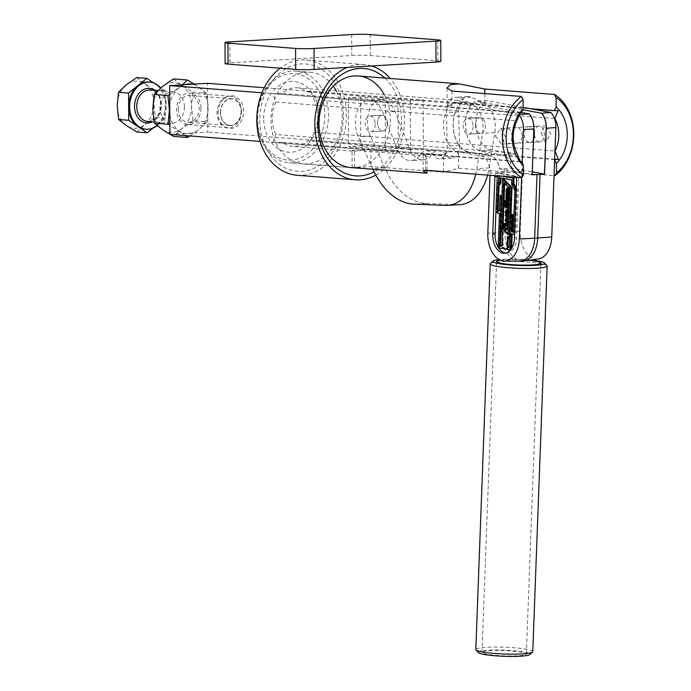 <?xml version="1.0" encoding="UTF-8"?>
<svg xmlns="http://www.w3.org/2000/svg" width="691" height="691" viewBox="0 0 691 691"><rect width="100%" height="100%" fill="white"/><g stroke="black" fill="none" stroke-linecap="round" stroke-linejoin="round"><path stroke-width="0.52" stroke-dasharray="3.46 2.59" d="M473.102 126.695A7.877 4.958 86.5 0 1 468.602 134.175A7.877 4.958 86.5 0 1 463.151 125.917A7.877 4.958 86.5 0 1 467.652 118.437A7.877 4.958 86.5 0 1 473.102 126.695A7.877 4.958 -93.5 0 0 467.652 118.437A7.877 4.958 -93.5 0 0 463.151 125.917A7.877 4.958 -93.5 0 0 468.602 134.175A7.877 4.958 -93.5 0 0 473.102 126.695M475.382 125.183A7.877 4.958 -93.5 0 0 480.824 133.432A7.877 4.958 -93.5 0 0 485.324 125.961A7.877 4.958 -93.5 0 0 479.874 117.703A7.877 4.958 -93.5 0 0 475.382 125.183A7.877 4.958 86.5 0 1 479.874 117.703A7.877 4.958 86.5 0 1 485.324 125.961A7.877 4.958 86.5 0 1 480.824 133.432A7.877 4.958 86.5 0 1 475.382 125.183M511.988 136.308A7.877 4.958 -93.5 0 0 506.538 128.06A7.877 4.958 -93.5 0 0 502.046 135.531A7.877 4.958 -93.5 0 0 507.488 143.788A7.877 4.958 -93.5 0 0 511.988 136.308M522.076 135.704A7.877 4.958 -93.5 0 0 516.626 127.446A7.877 4.958 -93.5 0 0 512.126 134.926A7.877 4.958 -93.5 0 0 517.576 143.175A7.877 4.958 -93.5 0 0 522.076 135.704M534.437 133.579A7.877 4.958 86.5 0 1 538.937 126.108A7.877 4.958 86.5 0 1 544.387 134.356A7.877 4.958 86.5 0 1 539.887 141.836A7.877 4.958 86.5 0 1 534.437 133.579M533.573 139.046A7.877 4.958 86.5 0 1 529.798 142.441A7.877 4.958 86.5 0 1 524.357 134.192A7.877 4.958 86.5 0 1 528.848 126.712A7.877 4.958 86.5 0 1 533.849 131.722M532.243 174.832L499.567 168.82A15.012 9.441 -93.5 0 0 490.817 155.907L468.481 151.804A25.705 16.178 86.5 0 1 453.218 125.036A25.705 16.178 86.5 0 1 463.592 101.862L463.488 101.862A25.705 16.178 -93.5 0 0 453.115 125.045A25.705 16.178 -93.5 0 0 468.386 151.804L490.722 155.916A15.012 9.441 86.5 0 1 499.463 168.829L511.893 168.077A15.012 9.441 -93.5 0 0 503.152 155.164L480.806 151.061A25.705 16.178 86.5 0 1 465.734 128.051A25.705 16.178 86.5 0 1 475.918 101.119L487.008 100.713L523.13 107.364M519.131 261.163A26.016 16.377 86.5 0 1 517.3 260.991A26.016 16.377 86.5 0 1 501.873 232.159L504.102 172.223A14.692 9.242 -93.5 0 0 503.946 168.509M522.88 260.956A26.016 16.377 86.5 0 1 520.358 260.801A26.016 16.377 86.5 0 1 504.931 231.977L507.159 172.042A14.692 9.242 -93.5 0 0 507.004 168.319M519.122 115.181A15.833 9.968 -93.5 0 0 518.405 114.404L519.485 114.361M522.189 162.972L521.645 177.734M538.159 259.021A25.023 15.746 86.5 0 1 520.219 231.209L522.456 171.273A15.686 9.873 -93.5 0 0 513.154 153.894L490.817 149.783A25.023 15.746 86.5 0 1 476.073 126.591A25.023 15.746 86.5 0 1 487.008 100.713M522.716 109.748L475.814 101.119A25.705 16.178 -93.5 0 0 465.639 128.06A25.705 16.178 -93.5 0 0 480.711 151.061L503.048 155.173A15.012 9.441 86.5 0 1 511.789 168.086L532.346 171.869M463.488 101.862L454.609 102.674A25.023 15.746 -93.5 0 0 443.674 128.543A25.023 15.746 -93.5 0 0 458.427 151.744L480.763 155.846A15.686 9.873 86.5 0 1 490.057 173.225L489.988 175.264M463.592 101.862L521.334 112.478M518.405 114.404L454.609 102.674M509.682 190.068L509.69 193.186L507.496 191.208L506.918 191.467L506.969 190.068L508.205 188.047M507.142 191.061L506.227 191.113L507.177 191.061L506.866 191.45M508.878 211.679L508.878 214.806L506.684 212.819L506.114 213.078L506.166 211.688L507.393 209.658M505.458 212.733L506.373 212.681L506.062 213.07M507.047 196.253L506.918 194.568L508.256 195.458L506.978 192.944L507.358 192.478M508.17 192.919L509.327 193.661L509.094 192.651L509.474 194.456L507.462 193.264L507.393 193.817M509.353 193.661L508.516 193.618M506.546 193.316L507.807 193.428M509.448 196.235L509.552 197.039L507.315 195.596L507.142 196.114M506.399 195.648L507.712 195.829M508.049 197.764L509.155 198.455L508.965 197.453L509.561 198.887L508.904 199.284M509.31 200.088L509.483 201.012L508.766 201.755L506.978 199.785L506.831 196.97M506.019 205.763L506.909 206.341L507.021 203.37L505.553 202.489L505.164 203.102L505.259 200.511M504.637 202.549L505.553 202.489L505.276 203.171M508.274 203.318L508.939 203.69L509.327 203.076L509.232 205.598L508.464 204.303L507.229 203.491L507.203 204.13M508.101 203.741L509.198 203.007M508.135 207.145L508.801 207.507L509.189 206.885L509.094 209.425L508.826 208.527L505.872 206.523L505.026 206.911L505.121 204.363M507.963 207.559L509.06 206.834M504.49 206.35L505.406 206.298L505.13 206.998M508.714 215.981L508.878 217.164L507.885 218.442L506.14 215.367L507.134 214.124M508.533 220.809L508.697 221.992L507.704 223.279L505.959 220.204L506.952 218.952M505.622 223.729L504.879 223.953M506.615 228.833L506.175 228.954M506.468 228.894L508.265 227.235L508.161 226.121L506.788 225.292L506.512 226.017M506.503 226.147L506.494 223.383M508.274 225.335L508.239 228.79M505.795 229.93L506.71 229.878L504.465 227.054L504.352 222.994M504.689 183.46L504.724 182.519L510.658 188.513L508.93 234.655L508.049 233.765M503.54 176.326L498.79 175.454L498.772 175.955M505.657 176.49L499.705 175.393L499.446 182.312L497.77 184.523L496.855 208.976A3.939 2.479 -93.5 0 0 499.576 213.372A3.939 2.479 -93.5 0 0 500.37 213.104L499.446 213.165M500.37 213.104L499.222 243.888A4.008 2.522 -93.5 0 0 501.986 248.354M502.918 248A4.008 2.522 -93.5 0 0 503.506 247.378L502.59 247.43M503.506 247.378A4.008 2.522 -93.5 0 0 505.708 249.036M506.641 248.682A4.008 2.522 -93.5 0 0 507.229 248.06L506.313 248.121M507.229 248.06A4.008 2.522 -93.5 0 0 509.431 249.719M512.152 234.318L512.178 233.748L511.262 233.8M512.178 233.748A3.68 2.315 -93.5 0 0 513.508 234.301M514.605 233.774A3.68 2.315 -93.5 0 0 515.607 231.053L517.144 189.783L516.237 189.835M517.144 189.783L516.298 188.202M499.705 175.393L498.79 175.454M499.446 182.312L498.531 182.364M497.77 184.523L496.855 184.575M506.192 252.975A17.068 10.745 -93.5 0 0 507.315 252.923A17.068 10.745 -93.5 0 0 516.592 237.903L518.725 180.576A3.939 2.479 -93.5 0 0 516.393 176.205L499.843 173.165A3.939 2.479 -93.5 0 0 499.567 173.139A3.939 2.479 -93.5 0 0 497.295 175.834M515.659 177.267A4.094 2.574 -93.5 0 0 514.156 176.196L497.606 173.147A4.094 2.574 -93.5 0 0 497.321 173.121A4.094 2.574 -93.5 0 0 495.015 175.661M496.924 184.48L495.974 209.96M501.39 246.134A1.9 1.201 -93.5 0 0 501.856 246.255A1.9 1.201 -93.5 0 0 502.944 244.571L503.428 231.511L501.631 229.697L503.523 178.883M501.631 229.697L500.716 229.749M503.428 231.511L502.512 231.563M501.994 195.493L501.061 230.103M498.98 211.152A1.84 1.157 -93.5 0 0 499.446 211.273A1.84 1.157 -93.5 0 0 500.491 209.649L501.027 195.32M512.912 232.055A1.572 0.993 -93.5 0 0 513.387 232.202A1.572 0.993 -93.5 0 0 514.285 230.811L515.788 190.405L512.497 184.247L512.662 179.876L500.94 177.95M500.949 177.725L500.034 177.777M512.662 179.876L511.746 179.936M512.497 184.247L511.582 184.307M515.788 190.405L514.873 190.457M508.835 247.508A1.9 1.201 -93.5 0 0 509.302 247.62A1.9 1.201 -93.5 0 0 510.39 245.944L511.565 214.314M511.02 214.34L510.131 238.291L508.326 236.46L508.291 237.41M508.326 236.46L507.41 236.521M508.93 234.655L508.015 234.707M504.724 182.519L503.808 182.571M510.658 188.513L509.733 188.565M504.37 223.858L505.285 223.806M507.349 227.296L508.265 227.235M507.237 226.173L508.161 226.121M505.475 226.13L506.391 226.078M503.549 227.106L504.465 227.054M503.35 225.249L504.266 225.197M503.549 224.022L504.465 223.962M503.618 223.703L504.534 223.642M503.428 223.236L504.344 223.184M506.788 223.331L507.704 223.279M505.043 220.256L505.959 220.204M507.28 222.562L508.55 221.854L506.719 219.703L506.114 220.36L506.719 219.703L505.803 219.755M507.635 221.906L508.55 221.854L507.505 222.381M506.969 218.503L507.885 218.442M505.225 215.428L506.14 215.367M507.462 217.734L508.731 217.026L506.9 214.875L506.296 215.523L506.9 214.875L505.985 214.927M507.816 217.078L508.731 217.026L507.678 217.553M505.993 206.402L506.909 206.341M506.106 203.43L507.021 203.37M505.095 202.774L506.011 202.713M504.249 203.163L505.164 203.102M508.205 205.564L509.129 205.512M508.187 205.063L509.103 205.002M508.058 204.761L508.973 204.7M506.313 203.543L507.229 203.491M508.066 209.399L508.982 209.338M508.04 208.889L508.956 208.829M507.911 208.578L508.826 208.527M507.401 208.181L508.326 208.121M504.948 206.574L505.872 206.523M504.102 206.972L505.026 206.911M508.343 198.3L508.826 198.274M508.351 198.386L509.276 198.334M508.308 198.222L509.232 198.162M507.971 197.652L508.887 197.6M507.764 198.991L508.68 198.93M506.062 199.837L506.978 199.785M505.847 198.749L506.762 198.697M506.296 198.032L507.211 197.98M505.959 197.799L506.874 197.738M507.79 199.319L508.706 199.267L507.427 198.205L506.926 198.706L507.427 198.205L506.512 198.257M508.231 200.545L509.146 200.485L508.706 199.267M507.963 200.995L509.146 200.485L508.196 200.736M507.341 195.51L508.256 195.458M506.062 193.005L506.978 192.944M508.481 193.471L509.397 193.42M508.118 192.841L509.034 192.789M508.619 192.677L509.094 192.651M505.199 213.13L506.114 213.078M505.251 211.74L506.166 211.688M507.885 214.806L508.801 214.754M507.876 214.452L508.792 214.4M507.781 214.245L508.697 214.193M505.769 212.88L506.684 212.819M507.686 211.498L508.602 211.437L507.332 210.34M507.894 213.182L508.809 213.122L508.602 211.437M507.859 213.45L508.809 213.122M507.781 213.545L508.775 213.389L507.894 213.018M506.002 191.519L506.918 191.467M506.054 190.129L506.969 190.068M508.697 193.195L509.613 193.135M508.68 192.841L509.595 192.78M508.593 192.634L509.509 192.573M506.581 191.26L507.496 191.208M508.49 189.878L509.405 189.826L508.135 188.729M508.697 191.562L509.613 191.511L509.405 189.826M508.671 191.83L509.613 191.511M509.492 191.882L508.576 191.934L509.587 191.778L508.706 191.407M218.114 112.892A16.411 12.706 -85.5 0 1 230.768 95.747A16.411 12.706 -85.5 0 1 243.586 111.355A16.411 12.706 -85.5 0 1 230.932 128.5A16.411 12.706 -85.5 0 1 218.114 112.892M178.313 109.472A13.457 10.417 -85.5 0 1 189.8 95.418A13.457 10.417 -85.5 0 1 199.198 108.211A13.457 10.417 -85.5 0 1 187.71 122.255A13.457 10.417 -85.5 0 1 178.313 109.472M220.412 112.754A13.457 10.417 -85.5 0 1 231.9 98.709A13.457 10.417 -85.5 0 1 241.289 111.493A13.457 10.417 -85.5 0 1 229.801 125.546A13.457 10.417 -85.5 0 1 220.412 112.754M387.452 123.499A7.877 4.958 86.5 0 1 382.952 130.979A7.877 4.958 86.5 0 1 377.511 122.73A7.877 4.958 86.5 0 1 382.002 115.25A7.877 4.958 86.5 0 1 387.452 123.499A7.877 4.958 86.5 0 1 382.952 130.979A7.877 4.958 86.5 0 1 377.511 122.73A7.877 4.958 86.5 0 1 382.002 115.25A7.877 4.958 86.5 0 1 387.452 123.499M375.23 124.242A7.877 4.958 86.5 0 1 370.73 131.713A7.877 4.958 86.5 0 1 365.28 123.464A7.877 4.958 86.5 0 1 369.78 115.984A7.877 4.958 86.5 0 1 375.23 124.242A7.877 4.958 -93.5 0 0 369.78 115.984A7.877 4.958 -93.5 0 0 365.28 123.464A7.877 4.958 -93.5 0 0 370.73 131.713A7.877 4.958 -93.5 0 0 375.23 124.242M423.125 100.135L410.281 100.903L410.532 149.688L423.384 148.911L423.125 100.135L264.256 87.731M410.281 100.903L360.555 97.025L348.333 97.759L398.051 101.646L385.207 102.415L385.457 151.199L260.066 141.405M385.207 102.415L261.975 92.801M385.457 151.199L398.31 150.422L348.592 146.544L360.814 145.801L410.532 149.688M169.917 134.374L207.844 132.085L207.585 83.309M423.384 148.911L207.844 132.085M398.051 101.646L398.31 150.422M360.555 97.025L360.814 145.801M348.333 97.759L348.592 146.544M241.107 111.51A13.224 10.244 -85.5 0 1 230.924 125.321A13.224 10.244 -85.5 0 1 220.593 112.745A13.224 10.244 -85.5 0 1 230.785 98.925A13.224 10.244 -85.5 0 1 241.107 111.51M241.479 111.26A15.755 12.196 -85.5 0 1 228.03 127.714A15.755 12.196 -85.5 0 1 217.026 112.737A15.755 12.196 -85.5 0 1 230.483 96.291A15.755 12.196 -85.5 0 1 241.479 111.26M200.977 108.098A15.755 12.196 -85.5 0 1 187.529 124.553A15.755 12.196 -85.5 0 1 176.533 109.575A15.755 12.196 -85.5 0 1 189.982 93.13A15.755 12.196 -85.5 0 1 200.977 108.098M184.402 106.811A15.755 12.196 -85.5 0 1 170.953 123.257A15.755 12.196 -85.5 0 1 159.958 108.28A15.755 12.196 -85.5 0 1 173.406 91.834A15.755 12.196 -85.5 0 1 184.402 106.811M157.142 125.624A23.641 18.303 94.5 0 0 166.315 104.548A23.641 18.303 94.5 0 0 160.683 87.99M152.979 128.094L165.399 118.092L165.322 104.471A23.641 18.303 -85.5 0 1 156.261 125.451A23.641 18.303 -85.5 0 1 145.145 129.148M173.432 78.912L181.742 85.408L192.867 92.119L191.537 106.379L193.014 120.865L206.782 121.936L198.542 129.813L189.947 135.937M193.014 120.865L181.966 128.517L173.735 136.403M185.309 135.574L169.874 125.278M169.71 94.408L182.493 84.82M194.309 84.112L206.626 93.19L208.112 107.675L206.782 121.936M192.867 92.119L206.626 93.19M184.747 84.682A24.954 19.313 94.5 0 0 178.96 87.861A24.954 19.313 94.5 0 0 169.761 104.997M169.813 114.965A24.954 19.313 94.5 0 0 179.185 130.979A24.954 19.313 94.5 0 0 198.542 129.813A24.954 19.313 94.5 0 0 208.112 107.675A24.954 19.313 94.5 0 0 198.317 86.695A24.954 19.313 94.5 0 0 192.504 84.216M152.823 108.712A24.954 19.313 94.5 0 0 162.618 129.692A24.954 19.313 -85.5 0 0 181.966 128.517A24.954 19.313 -85.5 0 0 191.537 106.379A24.954 19.313 -85.5 0 0 181.742 85.408A24.954 19.313 -85.5 0 0 162.394 86.574A24.954 19.313 -85.5 0 0 152.823 108.712M165.399 118.092L155.294 117.297L144.825 124.561L137.025 132.024M160.174 87.403L156.045 84.604A23.641 18.303 -85.5 0 1 165.322 104.471L165.253 90.858L155.147 90.072L153.886 103.581L155.294 117.297M165.253 90.858L160.839 87.861M136.74 77.556L144.618 83.706L155.147 90.072M148.824 82.013A23.641 18.303 -85.5 0 1 156.045 84.604L153.514 82.877M126.28 84.82A23.641 18.303 94.5 0 0 117.22 105.792A23.641 18.303 94.5 0 0 126.488 125.667A23.641 18.303 94.5 0 0 144.825 124.561A23.641 18.303 -85.5 0 0 153.886 103.581A23.641 18.303 94.5 0 0 144.618 83.706A23.641 18.303 94.5 0 0 126.28 84.82M225.119 63.581A13.129 0.89 179.7 0 1 229.965 62.864L351.797 55.513A13.129 0.89 179.7 0 1 370.272 55.548L437.895 60.825A13.129 0.89 179.7 0 1 440.841 61.369M336.146 90.841A45.96 35.587 -85.5 0 1 342.252 115.889A45.96 35.587 -85.5 0 1 303.021 163.862A45.96 35.587 -85.5 0 1 270.941 120.191A45.96 35.587 -85.5 0 1 310.173 72.218A45.96 35.587 -85.5 0 1 333.261 86.202M303.021 163.862L351.08 167.611A45.96 35.587 94.5 0 0 390.311 119.638A45.96 35.587 94.5 0 0 384.205 94.589M384.852 78.04A53.838 41.685 -85.5 0 1 401.402 119.655A53.838 41.685 -85.5 0 1 374.116 171.826M343.392 115.129A53.838 41.685 94.5 0 0 301.345 63.935A53.838 41.685 94.5 0 0 259.859 120.165A53.838 41.685 94.5 0 0 301.907 171.368A53.838 41.685 94.5 0 0 343.392 115.129M375.826 175.108A57.785 44.734 94.5 0 0 404.451 119.474A57.785 44.734 94.5 0 0 390.234 78.463M297.13 175.255A57.785 44.734 94.5 0 0 346.45 114.948A57.785 44.734 94.5 0 0 306.122 60.048A57.785 44.734 94.5 0 0 280.097 68.184M371.542 65.973A57.785 44.734 94.5 0 0 364.131 64.574A57.785 44.734 94.5 0 0 347.141 67.442M495.421 135.937L501.701 144.134L505.363 136.706L500.75 128.405L495.421 135.937M541.062 133.182L545.683 141.482L551.003 133.959L544.733 125.753L541.062 133.182M324.796 114.81A43.334 33.548 -85.5 0 1 291.412 160.07A43.334 33.548 -85.5 0 1 257.562 118.861A43.334 33.548 -85.5 0 1 290.954 73.6A43.334 33.548 -85.5 0 1 324.796 114.81M257.182 119.111A45.96 35.587 94.5 0 0 289.261 162.791A45.96 35.587 94.5 0 0 328.493 114.81A45.96 35.587 94.5 0 0 296.413 71.138A45.96 35.587 94.5 0 0 257.182 119.111M517.049 153.324L276.072 134.512A29.419 22.777 -85.5 0 1 272.176 118.506A29.419 22.777 -85.5 0 1 275.899 102.043L272.556 93.57L282.239 93.449A29.419 22.777 -85.5 0 1 297.285 87.809A29.419 22.777 -85.5 0 1 307.495 91.92L310.57 91.281L313.921 99.746A29.419 22.777 -85.5 0 1 317.817 115.76A29.419 22.777 -85.5 0 1 314.085 132.223L554.959 151.027M263.677 118.489A35.457 27.45 -85.5 0 1 290.997 81.46A35.457 27.45 -85.5 0 1 318.689 115.172A35.457 27.45 -85.5 0 1 291.369 152.21A35.457 27.45 -85.5 0 1 263.677 118.489M356.763 167.688L371.015 166.514L443.527 172.18L458.556 168.25L554.035 175.704M275.899 102.043L516.885 120.856M554.476 118.524L313.921 99.746M353.835 151.234L370.929 149.265L443.441 154.931L448.848 151.83L307.745 140.817A29.419 22.777 -85.5 0 1 292.708 146.457A29.419 22.777 -85.5 0 1 282.498 142.337L423.6 153.359L426.934 155.924L354.423 150.267L352.047 150.629L353.835 151.234L292.708 146.457M554.657 159.206L310.829 140.178L307.745 140.817M448.848 151.83A10.771 0.726 179.7 0 1 458.47 152.046L554.64 159.543M307.495 91.92L472.368 104.79A21.274 1.442 179.7 0 1 484.892 105.231L531.224 108.85M521.256 112.642L451.888 107.226A21.274 1.442 179.7 0 1 447.12 106.336L282.239 93.449M447.025 87.99L447.12 106.336A21.274 1.442 179.7 0 1 447.12 106.319L457.537 100.316L472.368 104.79M558.164 110.603L310.57 91.281M520.142 112.901L272.556 93.57M314.085 132.223L310.829 140.178M520.401 161.798L272.807 142.467L276.072 134.512M282.498 142.337L272.807 142.467M520.245 161.435L425.457 154.041A10.771 0.726 179.7 0 1 423.047 153.592A10.771 0.726 179.7 0 1 423.6 153.359M427.012 170.349L426.934 155.924M443.527 172.18L443.441 154.931M500.353 260.187A22.19 2.652 -177.9 0 1 528.252 260.291M486.982 654.256A22.19 2.652 -177.9 0 1 482.024 652.39A22.19 2.652 -177.9 0 1 496.829 650.447A22.19 2.652 -177.9 0 1 521.411 652.183A22.19 2.652 -177.9 0 1 526.378 654.049A22.19 2.652 -177.9 0 1 511.573 655.992A22.19 2.652 -177.9 0 1 486.982 654.256M478.517 652.632A25.869 3.084 -177.9 0 1 494.151 649.998A25.869 3.084 -177.9 0 1 524.27 652.01A25.869 3.084 -177.9 0 1 529.85 654.55M532.77 651.673A28.495 3.403 2.1 0 0 526.404 649.281A28.495 3.403 2.1 0 0 494.834 647.052A28.495 3.403 2.1 0 0 475.823 649.549M490.42 263.487A28.495 3.403 -177.9 0 1 510.848 261.388A28.495 3.403 -177.9 0 1 540.785 263.616A28.495 3.403 -177.9 0 1 546.961 265.594M530.438 260.015A25.869 3.084 2.1 0 0 499.161 259.609M460.137 204.622A52.525 33.056 86.5 0 1 458.081 204.64L426.425 203.422A78.791 49.588 86.5 0 1 384.835 167.913L370.497 136.067A23.641 14.874 86.5 0 1 367.569 122.54A23.641 14.874 86.5 0 1 381.052 99.521A23.641 14.874 86.5 0 1 395.036 111.536L409.245 147.839A23.641 14.874 -93.5 0 0 423.22 159.854A23.641 14.874 -93.5 0 0 432.281 153.998A15.755 9.916 86.5 0 1 438.31 150.094A15.755 9.916 86.5 0 1 445.73 154.473A13.129 8.266 -93.5 0 0 451.905 158.127A13.129 8.266 -93.5 0 0 459.403 145.343L458.712 111.882A15.755 9.916 86.5 0 1 467.703 96.55A15.755 9.916 86.5 0 1 470.839 97.146L483.631 102.873A23.641 14.874 86.5 0 1 494.816 132.637L489.124 167.887A52.525 33.056 86.5 0 1 487.587 175.082M372.734 168.932A78.791 49.588 86.5 0 1 372.613 168.656L358.275 136.801A23.641 14.874 86.5 0 1 355.347 123.283A23.641 14.874 86.5 0 1 368.83 100.255A23.641 14.874 86.5 0 1 382.814 112.27L397.023 148.582A23.641 14.874 -93.5 0 0 410.998 160.597A23.641 14.874 -93.5 0 0 420.05 154.741A15.755 9.916 86.5 0 1 426.088 150.828A15.755 9.916 86.5 0 1 433.499 155.216A13.129 8.266 -93.5 0 0 439.683 158.861A13.129 8.266 -93.5 0 0 447.172 146.086L446.49 112.624A15.755 9.916 86.5 0 1 455.481 97.284A15.755 9.916 86.5 0 1 458.617 97.88L471.409 103.607A23.641 14.874 86.5 0 1 482.594 133.372L476.902 168.63A52.525 33.056 86.5 0 1 475.788 174.158M520.219 231.209L487.829 233.161M522.456 171.273L490.057 173.225M490.817 155.907L480.763 155.846M468.481 151.804L458.427 151.744M513.154 153.894L503.048 155.173M490.817 149.783L480.711 151.061M496.855 208.976L495.939 209.036M499.222 243.888L498.306 243.949M515.607 231.053L514.7 231.114M516.393 176.205L514.156 176.196M518.725 180.576L516.583 180.722M516.592 237.903L514.441 238.058M499.843 173.165L497.606 173.147M502.944 244.571L502.029 244.631M500.491 209.649L499.576 209.701M514.285 230.811L513.37 230.872M510.39 245.944L509.474 245.996M506.209 225.508L507.125 225.447M507.548 204.363L508.464 204.303M507.989 199.129L508.904 199.077M508.507 193.54L509.068 193.506M508.075 194.257L508.991 194.206M507.444 213.968L508.36 213.916M507.876 213.364L508.377 213.338M508.248 192.357L509.163 192.297M508.68 191.752L509.189 191.718M147.753 121.443A15.755 12.196 94.5 0 0 161.202 104.997A15.755 12.196 94.5 0 0 150.206 90.02C160.683 93.345 159.733 98.683 160.848 104.928C159.837 115.501 155.466 121.003 147.753 121.443M154.784 90.383A17.335 13.423 -85.5 0 1 161.426 104.842A17.335 13.423 -85.5 0 1 152.331 121.806M229.965 62.864L229.853 41.901M351.693 34.55L351.797 55.513M370.272 55.548L370.16 34.585M437.783 39.862L437.895 60.825M370.929 149.265L371.015 166.514M354.518 167.516L354.423 150.267M425.544 170.236L425.457 154.041M458.556 168.25L458.47 152.046M451.802 91.022L451.888 107.226M484.832 93.605L484.892 105.231M395.036 111.536L382.814 112.27M384.835 167.913L372.613 168.656M426.425 203.422L414.203 204.165M370.497 136.067L358.275 136.801M409.245 147.839L397.023 148.582M432.281 153.998L420.05 154.741M445.73 154.473L433.499 155.216M459.403 145.343L447.172 146.086M458.712 111.882L446.49 112.624M470.839 97.146L458.617 97.88M483.631 102.873L471.409 103.607M494.816 132.637L482.594 133.372M489.124 167.887L476.902 168.63M458.081 204.64L445.859 205.382M468.602 134.175L480.824 133.432L468.602 134.175M516.626 127.446L506.538 128.06M528.848 126.712L538.937 126.108M507.315 252.923L505.086 253.208M499.567 173.139L497.321 173.121M501.856 246.255L500.94 246.307M499.446 211.273L498.531 211.325M513.387 232.202L512.472 232.262M509.302 247.62L508.386 247.68M504.275 223.849L505.19 223.798M505.829 225.344L506.745 225.283M507.159 222.588L508.075 222.537M505.648 219.747L506.563 219.695M507.341 217.76L508.256 217.708M505.829 214.918L506.745 214.866M504.585 202.549L505.501 202.489M508.066 203.741L508.982 203.69M507.928 207.568L508.844 207.507M504.439 206.35L505.363 206.298M507.876 201.012L508.801 200.96M506.365 198.248L507.28 198.187M506.52 193.316L507.436 193.264M506.373 195.648L507.289 195.596M505.423 212.733L506.339 212.673M506.158 210.375L507.073 210.323M507.773 213.554L508.688 213.493M506.961 188.764L507.876 188.712M529.798 142.441L539.887 141.836M517.576 143.175L507.488 143.788M467.652 118.437L479.874 117.703L467.652 118.437M231.9 98.709L189.8 95.418M382.952 130.979L370.73 131.713L382.952 130.979M382.002 115.25L369.78 115.984L382.002 115.25M229.801 125.546L187.71 122.255M228.03 127.714L187.529 124.553M170.953 123.257L154.084 121.936M173.406 91.834L157.807 90.616M230.483 96.291L189.982 93.13M296.413 71.138L310.173 72.218M364.131 64.574L306.122 60.048M501.701 144.134L545.683 141.482M351.08 167.611L289.261 162.791M457.537 100.316L297.285 87.809M352.134 167.567L352.047 150.629M423.134 170.962L423.047 153.592M500.75 128.405L544.733 125.753M482.024 652.39L496.596 261.518M526.378 654.049L540.949 263.167M381.052 99.521L368.83 100.255M423.22 159.854L410.998 160.597M438.31 150.094L426.088 150.828M451.905 158.127L439.683 158.861M467.703 96.55L455.481 97.284"/><path stroke-width="1.04" d="M533.849 131.722A7.877 4.958 86.5 0 1 534.298 134.961A7.877 4.958 86.5 0 1 533.573 139.046M532.346 171.869L544.465 174.097L546.175 128.25A16.506 10.391 -93.5 0 0 546.192 127.144A16.506 10.391 -93.5 0 0 541.606 113.22L541.709 113.212A16.506 10.391 86.5 0 1 546.296 127.144A16.506 10.391 86.5 0 1 546.279 128.241L544.568 174.089L540.077 174.408L537.71 238.006A26.016 16.377 86.5 0 1 523.579 260.896A26.016 16.377 86.5 0 1 522.88 260.956L519.831 261.146A26.016 16.377 86.5 0 1 519.131 261.163L504.43 261.06A25.023 15.746 -93.5 0 0 519.356 238.956L521.645 177.734M541.709 113.212L550.796 112.452A15.833 9.968 86.5 0 1 555.832 127.559L551.755 237.004L534.653 238.188A26.016 16.377 86.5 0 1 519.831 261.146M489.988 175.264L487.829 233.161A25.023 15.746 -93.5 0 0 502.668 260.887A25.023 15.746 -93.5 0 0 504.43 261.06M540.077 174.408L532.139 174.84L533.849 128.992L523.441 129.511A15.833 9.968 -93.5 0 0 519.122 115.181M521.334 112.478L529.384 113.963A16.506 10.391 86.5 0 1 533.944 128.984L533.849 128.992A16.506 10.391 -93.5 0 0 529.28 113.963L519.485 114.361M523.441 129.511L522.189 162.972M537.019 174.59L534.653 238.188L519.356 238.956M551.755 237.004A25.023 15.746 86.5 0 1 538.159 259.021L523.579 260.896M533.944 128.984L532.139 174.84M541.606 113.22L522.716 109.748M523.13 107.364L550.796 112.452M507.825 188.064L509.682 190.068M507.021 209.684L508.878 211.679M506.062 193.005L506.443 192.53L508.412 193.713L508.179 192.703L508.559 194.508L506.399 193.506L508.636 197.099L506.399 195.648L506.123 196.313L506.002 194.629L507.341 195.51L506.062 193.005L507.358 192.478L506.978 192.944L507.358 192.478L508.17 192.919M509.094 192.651L509.638 193.601M509.733 194.119L508.654 194.508M507.375 193.774L509.448 196.235M507.142 196.114L506.123 196.313M505.916 197.021L508.179 198.481L508.049 197.505L508.645 198.948L507.764 198.991L508.559 201.072L507.85 201.815L506.062 199.837L505.916 197.021L508.049 197.764M508.049 197.505L508.965 197.453L509.561 198.887L508.49 199.302M508.68 198.93L509.362 200.235M509.483 201.012L508.939 201.772L507.85 201.815M505.553 202.489L505.276 203.171L504.249 203.163L504.344 200.563L504.637 201.513L507.583 203.517L508.412 203.137L508.317 205.65L506.313 203.543L506.201 206.531L507.876 207.559L508.274 206.946L508.179 209.477L507.911 208.578L504.948 206.574L504.102 206.972L504.197 204.415L505.993 206.402L506.106 203.43L504.637 202.549L504.361 203.232L504.637 202.549M504.344 200.563L505.371 200.589L505.553 201.452L508.274 203.318M507.203 204.13L507.116 206.471L508.135 207.145M505.406 206.298L505.13 206.998L504.214 207.05L504.49 206.35M504.197 204.415L505.233 204.432L506.019 205.763M506.779 214.141L507.885 214.538M508.17 214.849L508.714 215.981M508.636 218.071L507.885 218.442M506.598 218.978L508.533 220.809M508.455 222.908L507.704 223.279M504.37 223.858L503.558 225.283L504.344 227.892L505.872 228.928L507.349 227.296L507.237 226.173L506.209 225.508L505.475 226.13L505.57 223.443L507.358 225.387L507.583 227.339L505.795 229.93L503.549 227.106L503.437 223.055L505.562 223.694L504.275 223.849M505.285 223.806L504.473 225.231L505.259 227.84L506.797 228.876M506.624 225.387L506.503 226.147L505.587 226.199M505.57 223.443L506.607 223.452L508.351 225.707M508.239 228.79L506.71 229.878M508.049 233.765L503.005 228.652L502.089 228.712L508.015 234.707L509.733 188.565L503.808 182.571L502.089 228.712M504.689 183.46L503.005 228.652M502.607 178.934L511.107 187.529L509.215 238.343L507.41 236.521L507.073 245.555A1.9 1.201 -93.5 0 0 508.386 247.68A1.9 1.201 -93.5 0 0 509.474 245.996L510.649 214.365L511.971 214.607L511.383 230.5A1.572 0.993 -93.5 0 0 512.472 232.262A1.572 0.993 -93.5 0 0 513.37 230.872L514.873 190.457L511.582 184.307L511.746 179.936L500.034 177.777L499.826 183.469L498.142 185.68L497.261 209.278A1.84 1.157 -93.5 0 0 498.531 211.325A1.84 1.157 -93.5 0 0 499.576 209.701L500.111 195.372L501.433 195.613L499.628 244.191A1.9 1.201 -93.5 0 0 500.94 246.307A1.9 1.201 -93.5 0 0 502.029 244.631L502.512 231.563L500.716 229.749L502.607 178.934L503.523 178.883L512.022 187.477L511.107 187.529M498.772 175.955L498.531 182.364L496.855 184.575L495.939 209.036A3.939 2.479 -93.5 0 0 498.66 213.424A3.939 2.479 -93.5 0 0 499.446 213.165L498.306 243.949A4.008 2.522 -93.5 0 0 501.07 248.406A4.008 2.522 -93.5 0 0 502.59 247.43A4.008 2.522 -93.5 0 0 504.793 249.088A4.008 2.522 -93.5 0 0 506.313 248.121A4.008 2.522 -93.5 0 0 508.516 249.779A4.008 2.522 -93.5 0 0 510.796 246.246L511.262 233.8A3.68 2.315 -93.5 0 0 512.592 234.353A3.68 2.315 -93.5 0 0 514.691 231.114L516.229 189.844L512.938 183.685L513.145 178.088L503.54 176.326M501.07 248.406L501.986 248.354A4.008 2.522 -93.5 0 0 502.918 248M504.793 249.088L505.708 249.036A4.008 2.522 -93.5 0 0 506.641 248.682M508.516 249.779L509.431 249.719A4.008 2.522 -93.5 0 0 511.711 246.186L512.152 234.318M512.592 234.353L513.508 234.301A3.68 2.315 -93.5 0 0 514.605 233.774M516.298 188.202L513.854 183.625L512.938 183.685M513.854 183.625L514.061 178.036L513.145 178.088M514.061 178.036L505.657 176.49M495.015 175.661A4.094 2.574 -93.5 0 0 494.877 176.732L492.743 234.059A17.223 10.84 -93.5 0 0 505.086 253.208A17.223 10.84 -93.5 0 0 514.441 238.058L516.583 180.722A4.094 2.574 -93.5 0 0 515.659 177.267M495.974 209.96L495.076 233.947A17.068 10.745 -93.5 0 0 506.192 252.975M497.295 175.834A3.939 2.479 -93.5 0 0 497.218 176.62L496.924 184.48M501.061 230.103L500.543 244.13A1.9 1.201 -93.5 0 0 501.39 246.134M501.986 195.579L501.433 195.613M500.111 195.372L501.994 195.493M500.94 177.95L500.742 183.417L499.057 185.629L498.176 209.226A1.84 1.157 -93.5 0 0 498.98 211.152M499.057 185.629L498.142 185.68M500.742 183.417L499.826 183.469M510.649 214.365L512.886 214.556L512.299 230.449A1.572 0.993 -93.5 0 0 512.912 232.055M512.886 214.556L511.971 214.607M508.291 237.41L507.989 245.504A1.9 1.201 -93.5 0 0 508.835 247.508M509.759 238.309L509.215 238.343M512.022 187.477L511.02 214.34M506.969 229.896L505.795 229.93M503.437 223.055L504.706 223.78M504.706 223.962L505.553 223.91M503.558 225.283L504.473 225.231M504.344 227.892L505.259 227.84M505.596 226.069L506.512 226.017M505.691 223.513L506.607 223.452M505.881 224.376L506.805 224.316M506.348 224.722L507.263 224.661M507.358 225.387L508.274 225.335M507.583 227.339L508.291 227.296M506.762 218.943L505.847 218.995L507.781 222.053L506.788 223.331L505.043 220.256L506.037 219.012L506.952 218.952M507.781 222.053L508.49 222.01M507.894 223.288L506.788 223.331M507.635 221.906L507.013 222.58L507.635 221.906L505.803 219.755L505.199 220.412L507.28 222.562M505.803 219.755L505.199 220.412L506.114 220.36L507.928 222.528M506.719 219.703L506.114 220.36M506.944 214.115L506.028 214.167L507.963 217.216L506.969 218.503L505.225 215.428L506.218 214.175L507.134 214.124M507.963 217.216L508.671 217.173M508.066 218.46L506.969 218.503M507.816 217.078L507.194 217.751L507.816 217.078L505.985 214.927L505.38 215.583L507.462 217.734M505.985 214.927L505.38 215.583L506.296 215.523L508.11 217.7M506.9 214.875L506.296 215.523M507.963 207.559L508.161 206.885L509.06 206.834M508.101 203.741L508.3 203.059L509.198 203.007M504.456 200.64L505.371 200.589M504.482 201.133L505.397 201.081M504.637 201.513L505.553 201.452M505.121 201.919L506.045 201.867M507.583 203.517L508.248 203.474M508.412 203.137L509.198 203.085M508.317 205.65L509.103 205.607M506.201 206.531L507.116 206.471M507.436 207.343L508.11 207.3M508.274 206.946L509.051 206.894M508.179 209.477L508.956 209.433M504.309 204.493L505.233 204.432M504.335 204.968L505.251 204.916M504.49 205.331L505.406 205.27M504.983 205.745L505.907 205.685M507.902 198.326L508.343 198.3M508.377 199.31L509.353 198.904M508.446 200.286L509.302 200.235M508.559 201.072L509.276 201.029M508.153 201.798L508.766 201.755M506.512 198.257L506.166 199.44L507.773 201.003L508.231 200.545L506.512 198.257L506.011 198.758L506.926 198.706L508.688 200.951M508.231 200.545L507.963 200.995M506.166 199.44L507.082 199.388M507.427 198.205L506.926 198.706M509.526 194.128L508.559 194.508M506.002 194.629L506.667 194.586M506.909 192.754L507.833 192.694M508.179 192.703L508.619 192.677M508.723 193.653L509.552 193.601M506.46 193.834L507.341 193.782M507.635 195.579L508.55 195.527M508.179 196.054L509.094 195.994M508.662 196.382L509.448 196.33M508.636 197.099L509.422 197.047M506.227 196.114L507.073 196.063M506.235 196.304L507.151 196.244M505.268 213.182L505.251 211.74L506.477 209.719L508.032 213.009L507.963 214.858L505.769 212.88L505.268 213.182L506.158 213.13M508.032 213.009L508.826 212.958M507.963 214.858L508.757 214.815M505.458 212.733L506.062 213.07M506.417 210.401L505.397 212.051L507.747 213.554L507.686 211.498L506.158 210.375M505.406 211.61L506.322 211.558L507.894 213.018M507.332 210.34L506.322 211.558M505.397 212.051L506.313 211.999M506.08 191.571L506.054 190.129L507.28 188.099L508.835 191.398L508.766 193.247L506.581 191.26L506.08 191.571L506.961 191.519M508.835 191.398L509.63 191.347M508.766 193.247L509.561 193.195M506.261 191.122L506.866 191.45M507.22 188.781L506.201 190.44L508.559 191.934L508.49 189.878L506.961 188.764M506.209 189.999L507.125 189.939L508.706 191.407M508.135 188.729L507.125 189.939M506.201 190.44L507.116 190.379M261.975 92.801L169.666 85.598L169.917 134.374L260.066 141.405M264.256 87.731L207.585 83.309L169.666 85.598M160.683 87.99A23.641 18.303 94.5 0 0 149.826 82.091A23.641 18.303 94.5 0 0 129.649 106.76A23.641 18.303 94.5 0 0 146.147 129.226A23.641 18.303 94.5 0 0 157.142 125.624M146.147 129.226L145.145 129.148A23.641 18.303 -85.5 0 1 137.924 126.557A23.641 18.303 -85.5 0 1 128.656 106.682L128.725 120.303L147.131 132.81L137.025 132.024L126.488 125.667L118.619 119.508L117.22 105.792L118.481 92.283L126.28 84.82L136.74 77.556L146.846 78.351L128.578 93.069L118.481 92.283M189.947 135.937L187.494 137.474L185.309 135.574M170.176 134.391L173.735 136.403L187.494 137.474M169.874 125.278L168.068 124.268L154.309 123.197L162.618 129.692L169.917 134.244M154.309 123.197L152.823 108.712L154.153 94.451L167.913 95.522L169.399 110.007L168.068 124.268M167.913 95.522L169.71 94.408M182.493 84.82L187.201 79.983L194.309 84.112M154.153 94.451L162.394 86.574L173.432 78.912L187.201 79.983M169.761 104.997A24.954 19.313 94.5 0 0 169.399 110.007A24.954 19.313 94.5 0 0 169.813 114.965M192.504 84.216A24.954 19.313 94.5 0 0 184.747 84.682M128.725 120.303L118.619 119.508M147.131 132.81L152.979 128.094M160.839 87.861L160.174 87.403M153.514 82.877L146.846 78.351M128.578 93.069L128.656 106.682A23.641 18.303 -85.5 0 1 137.716 85.71A23.641 18.303 -85.5 0 1 148.824 82.013L149.826 82.091M225.007 42.617A13.129 0.89 -0.3 0 1 229.853 41.901L351.693 34.55A13.129 0.89 -0.3 0 1 370.16 34.585L437.783 39.862A13.129 0.89 -0.3 0 1 440.728 40.406A13.129 0.89 -0.3 0 1 435.883 41.123L314.051 48.474L314.155 69.437A13.129 0.89 179.7 0 1 295.679 69.402L228.065 64.125A13.129 0.89 179.7 0 1 225.119 63.581L225.007 42.617A13.129 0.89 -0.3 0 0 227.952 43.162L228.065 64.125M440.728 40.406L440.841 61.369A13.129 0.89 179.7 0 1 435.995 62.086L314.155 69.437M295.679 69.402L295.575 48.439L227.952 43.162M295.575 48.439A13.129 0.89 -0.3 0 0 314.051 48.474M333.261 86.202A45.96 35.587 -85.5 0 1 336.146 90.841M384.205 94.589A45.96 35.587 94.5 0 0 358.24 75.967A45.96 35.587 94.5 0 0 319.009 123.939A45.96 35.587 94.5 0 0 351.08 167.611L356.763 167.688M374.116 171.826A53.838 41.685 -85.5 0 1 317.869 124.7A53.838 41.685 -85.5 0 1 340.913 75.103A53.838 41.685 -85.5 0 1 384.852 78.04M347.141 67.442A57.785 44.734 94.5 0 0 314.811 124.881A57.785 44.734 94.5 0 0 355.139 179.781A57.785 44.734 94.5 0 0 375.826 175.108M280.097 68.184A57.785 44.734 94.5 0 0 256.802 120.355A57.785 44.734 94.5 0 0 297.13 175.255L355.139 179.781M390.234 78.463A57.785 44.734 94.5 0 0 371.542 65.973M556.488 172.914A43.334 33.548 94.5 0 0 573.4 134.209A43.334 33.548 94.5 0 0 556.091 97.578L554.424 94.468A45.96 35.587 -85.5 0 1 573.78 133.959A45.96 35.587 -85.5 0 1 554.847 175.764L556.488 172.914L556.436 163.542A35.457 27.45 -85.5 0 0 556.143 106.941L556.091 97.578M523.087 99.564A43.334 33.548 94.5 0 0 506.166 138.269A43.334 33.548 94.5 0 0 523.484 174.901L521.843 177.751A45.96 35.587 -85.5 0 1 502.478 138.26A45.96 35.587 -85.5 0 1 521.411 96.455L523.087 99.564L523.139 108.936L521.256 112.642L520.142 112.901L516.885 120.856A29.419 22.777 94.5 0 0 513.154 137.319A29.419 22.777 94.5 0 0 517.049 153.324L520.401 161.798L521.515 161.539L520.245 161.435M554.035 175.704L554.847 175.764M521.843 177.751L425.544 170.236L423.134 170.962L427.021 173.173L353.006 167.766M523.484 174.901L523.433 165.538L521.515 161.539M523.433 165.538A35.457 27.45 -85.5 0 1 512.281 137.898A35.457 27.45 -85.5 0 1 523.139 108.936M554.959 151.027L555.072 151.035A29.419 22.777 94.5 0 0 558.794 134.564A29.419 22.777 94.5 0 0 554.899 118.558L554.476 118.524M556.436 163.542L554.519 159.543L558.414 159.5L554.657 159.206M554.899 118.558L558.164 110.603L554.268 110.646L556.143 106.941M531.224 108.85L554.268 110.646M558.414 159.5L555.072 151.035M521.411 96.455L451.802 91.022L447.025 87.99L450.195 84.682L459.04 83.836L484.814 89.035L554.424 94.468M427.021 173.173L427.012 170.349M528.252 260.291A22.19 2.652 -177.9 0 1 535.991 261.302A22.19 2.652 -177.9 0 1 540.949 263.167A22.19 2.652 -177.9 0 1 526.145 265.111A22.19 2.652 -177.9 0 1 501.554 263.383A22.19 2.652 -177.9 0 1 496.596 261.518A22.19 2.652 -177.9 0 1 500.353 260.187M532.554 652.071L529.85 654.55A25.869 3.084 -177.9 0 1 511.305 656.45A25.869 3.084 -177.9 0 1 484.132 654.429A25.869 3.084 -177.9 0 1 478.517 652.632L476.013 649.963A28.495 3.403 2.1 0 0 482.188 651.941A28.495 3.403 2.1 0 0 512.126 654.17A28.495 3.403 2.1 0 0 532.554 652.071A28.495 3.403 2.1 0 0 532.77 651.673L547.151 266.009A28.495 3.403 -177.9 0 1 528.14 268.505A28.495 3.403 -177.9 0 1 496.57 266.285A28.495 3.403 -177.9 0 1 490.195 263.884A28.495 3.403 -177.9 0 1 490.42 263.487L493.124 261.017A25.869 3.084 2.1 0 0 498.703 263.556A25.869 3.084 2.1 0 0 528.822 265.56A25.869 3.084 2.1 0 0 544.448 262.925A25.869 3.084 2.1 0 0 538.842 261.129A25.869 3.084 2.1 0 0 530.438 260.015M544.448 262.925L546.961 265.594A28.495 3.403 -177.9 0 1 547.151 266.009M499.161 259.609A25.869 3.084 2.1 0 0 493.124 261.017M490.195 263.884L475.823 649.549A28.495 3.403 2.1 0 0 476.013 649.963M487.587 175.082A52.525 33.056 86.5 0 1 460.137 204.622L447.915 205.357A52.525 33.056 86.5 0 1 445.859 205.382L414.203 204.165A78.791 49.588 86.5 0 1 372.734 168.932M475.788 174.158A52.525 33.056 86.5 0 1 447.915 205.357M555.832 127.559L546.175 128.25M511.711 246.186L510.796 246.246M495.076 233.947L492.743 234.059M497.218 176.62L494.877 176.732M500.543 244.13L499.628 244.191M498.176 209.226L497.261 209.278M512.299 230.449L511.383 230.5M507.989 245.504L507.073 245.555M157.807 90.616L150.206 90.02A15.755 12.196 94.5 0 0 136.749 106.474A15.755 12.196 94.5 0 0 147.753 121.443L154.084 121.936M152.331 121.806A17.335 13.423 -85.5 0 1 134.538 106.466A17.335 13.423 -85.5 0 1 141.258 91.022A17.335 13.423 -85.5 0 1 154.784 90.383M435.995 62.086L435.883 41.123M484.814 89.035L484.832 93.605M499.438 213.381L498.66 213.424M508.438 199.31L509.353 199.258M506.365 192.521L507.28 192.469M508.611 194.517L509.526 194.456M459.04 83.836L358.24 75.967"/></g></svg>
